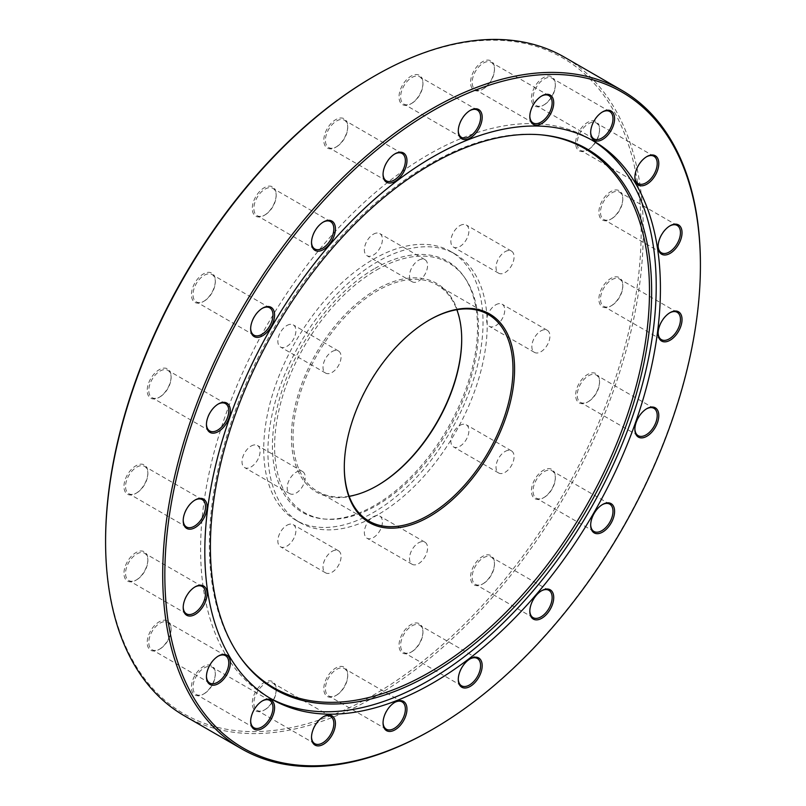 <?xml version="1.0" encoding="UTF-8"?>
<svg xmlns="http://www.w3.org/2000/svg" width="806" height="806" viewBox="0 0 806 806"><rect width="100%" height="100%" fill="white"/><g stroke="black" fill="none" stroke-linecap="round" stroke-linejoin="round"><path stroke-width="0.6" stroke-dasharray="4.03 3.02" d="M461.707 339.044A120.416 69.517 120 0 0 461.707 338.58A120.416 69.517 120 0 0 376.563 289.425A120.416 69.517 120 0 0 291.419 436.892A120.416 69.517 120 0 0 376.563 486.058L377.359 485.595L376.563 486.058A120.416 69.517 120 0 0 376.966 485.827M349.149 496.274A119.288 68.873 -60 0 1 317.725 491.499A119.288 68.873 -60 0 1 299.439 395.917A119.288 68.873 -60 0 1 377.359 290.805A119.288 68.873 -60 0 1 437.003 284.891A119.288 68.873 -60 0 1 456.851 309.726M429.034 320.173A119.288 68.873 120 0 0 428.641 320.405L428.631 320.405A119.288 68.873 120 0 0 428.631 320.405A119.288 68.873 120 0 0 344.293 466.503A119.288 68.873 120 0 0 344.293 466.956M286.876 325.523A12.775 7.375 -60 0 1 293.263 324.889A12.775 7.375 -60 0 1 295.218 335.125A12.775 7.375 -60 0 1 286.876 346.379A12.775 7.375 -60 0 1 280.488 347.013A12.775 7.375 -60 0 1 278.523 336.777A12.775 7.375 -60 0 1 286.876 325.523M332.032 351.597A12.775 7.375 -60 0 1 338.419 350.963A12.775 7.375 -60 0 1 340.384 361.199A12.775 7.375 -60 0 1 332.032 372.453A12.775 7.375 -60 0 1 325.644 373.087A12.775 7.375 -60 0 1 323.69 362.851A12.775 7.375 -60 0 1 332.032 351.597M251.039 446.101A12.775 7.375 -60 0 1 257.426 445.466A12.775 7.375 -60 0 1 259.391 455.702A12.775 7.375 -60 0 1 251.039 466.956A12.775 7.375 -60 0 1 244.651 467.591A12.775 7.375 -60 0 1 242.697 457.355A12.775 7.375 -60 0 1 251.039 446.101M296.205 472.175A12.775 7.375 -60 0 1 302.593 471.54A12.775 7.375 -60 0 1 304.547 481.776A12.775 7.375 -60 0 1 296.205 493.03A12.775 7.375 -60 0 1 289.817 493.665A12.775 7.375 -60 0 1 287.863 483.429A12.775 7.375 -60 0 1 296.205 472.175M286.876 525.3A12.775 7.375 -60 0 1 293.263 524.666A12.775 7.375 -60 0 1 295.218 534.902A12.775 7.375 -60 0 1 286.876 546.156A12.775 7.375 -60 0 1 280.488 546.79A12.775 7.375 -60 0 1 278.523 536.554A12.775 7.375 -60 0 1 286.876 525.3M332.032 551.375A12.775 7.375 -60 0 1 338.419 550.74A12.775 7.375 -60 0 1 340.384 560.976A12.775 7.375 -60 0 1 332.032 572.23A12.775 7.375 -60 0 1 325.644 572.865A12.775 7.375 -60 0 1 323.69 562.628A12.775 7.375 -60 0 1 332.032 551.375M373.38 516.737A12.775 7.375 -60 0 1 379.767 516.102A12.775 7.375 -60 0 1 381.722 526.338A12.775 7.375 -60 0 1 373.38 537.592A12.775 7.375 -60 0 1 366.992 538.227A12.775 7.375 -60 0 1 365.037 527.99A12.775 7.375 -60 0 1 373.38 516.737M418.546 542.811A12.775 7.375 -60 0 1 424.923 542.176A12.775 7.375 -60 0 1 426.888 552.412A12.775 7.375 -60 0 1 418.546 563.666A12.775 7.375 -60 0 1 412.158 564.301A12.775 7.375 -60 0 1 410.194 554.065A12.775 7.375 -60 0 1 418.546 542.811M459.883 425.417A12.775 7.375 -60 0 1 466.271 424.782A12.775 7.375 -60 0 1 468.226 435.018A12.775 7.375 -60 0 1 459.883 446.272A12.775 7.375 -60 0 1 453.496 446.907A12.775 7.375 -60 0 1 451.541 436.671A12.775 7.375 -60 0 1 459.883 425.417M505.05 451.491A12.775 7.375 -60 0 1 511.437 450.856A12.775 7.375 -60 0 1 513.392 461.092A12.775 7.375 -60 0 1 505.05 472.346A12.775 7.375 -60 0 1 498.662 472.981A12.775 7.375 -60 0 1 496.698 462.745A12.775 7.375 -60 0 1 505.05 451.491M495.72 304.839A12.775 7.375 -60 0 1 502.108 304.205A12.775 7.375 -60 0 1 504.062 314.441A12.775 7.375 -60 0 1 495.72 325.695A12.775 7.375 -60 0 1 489.333 326.329A12.775 7.375 -60 0 1 487.368 316.093A12.775 7.375 -60 0 1 495.72 304.839M540.876 330.913A12.775 7.375 -60 0 1 547.264 330.279A12.775 7.375 -60 0 1 549.229 340.515A12.775 7.375 -60 0 1 540.876 351.769A12.775 7.375 -60 0 1 534.489 352.403A12.775 7.375 -60 0 1 532.534 342.167A12.775 7.375 -60 0 1 540.876 330.913M459.883 225.64A12.775 7.375 -60 0 1 466.271 225.005A12.775 7.375 -60 0 1 468.226 235.241A12.775 7.375 -60 0 1 459.883 246.495A12.775 7.375 -60 0 1 453.496 247.13A12.775 7.375 -60 0 1 451.541 236.893A12.775 7.375 -60 0 1 459.883 225.64M505.05 251.714A12.775 7.375 -60 0 1 511.437 251.079A12.775 7.375 -60 0 1 513.392 261.315A12.775 7.375 -60 0 1 505.05 272.569A12.775 7.375 -60 0 1 498.662 273.204A12.775 7.375 -60 0 1 496.698 262.968A12.775 7.375 -60 0 1 505.05 251.714M373.38 234.203A12.775 7.375 -60 0 1 379.767 233.569A12.775 7.375 -60 0 1 381.722 243.805A12.775 7.375 -60 0 1 373.38 255.069A12.775 7.375 -60 0 1 366.992 255.693A12.775 7.375 -60 0 1 365.037 245.457A12.775 7.375 -60 0 1 373.38 234.203M418.546 260.278A12.775 7.375 -60 0 1 424.923 259.643A12.775 7.375 -60 0 1 426.888 269.879A12.775 7.375 -60 0 1 418.546 281.143A12.775 7.375 -60 0 1 412.158 281.768A12.775 7.375 -60 0 1 410.194 271.531A12.775 7.375 -60 0 1 418.546 260.278M374.971 268.408A145.02 83.733 -60 0 1 463.702 276.226A145.02 83.733 -60 0 1 463.823 394.648A145.02 83.733 -60 0 1 374.971 505.231A145.02 83.733 -60 0 1 323.569 518.953A145.02 83.733 -60 0 1 275.944 413.266A145.02 83.733 -60 0 1 374.971 268.408M376.563 270A144.203 83.26 -60 0 1 464.79 277.778A144.203 83.26 -60 0 1 464.911 395.524A144.203 83.26 -60 0 1 376.563 505.483A144.203 83.26 -60 0 1 325.453 519.124A144.203 83.26 -60 0 1 278.1 414.032A144.203 83.26 -60 0 1 376.563 270M377.561 514.923A155.074 89.526 -60 0 1 300.023 522.61A155.074 89.526 -60 0 1 276.257 398.345A155.074 89.526 -60 0 1 377.561 261.698A155.074 89.526 -60 0 1 455.098 254.011A155.074 89.526 -60 0 1 478.865 378.276A155.074 89.526 -60 0 1 377.561 514.923M373.38 259.28A155.074 89.526 -60 0 1 450.917 251.603A155.074 89.526 -60 0 1 474.684 375.868A155.074 89.526 -60 0 1 373.38 512.515A155.074 89.526 -60 0 1 295.842 520.192A155.074 89.526 -60 0 1 272.075 395.937A155.074 89.526 -60 0 1 373.38 259.28M373.38 76.681A378.709 218.648 -60 0 1 641.163 231.292A378.709 218.648 -60 0 1 373.38 695.115A378.709 218.648 -60 0 1 105.586 540.504M184.332 715.788A380.21 219.514 120 0 0 374.437 696.958A380.21 219.514 120 0 0 622.826 361.904A380.21 219.514 120 0 0 564.543 57.236M323.065 716.917A15.777 9.108 120 0 0 322.672 717.139L323.468 716.675L322.672 717.139A15.777 9.108 120 0 0 311.519 736.462A15.777 9.108 120 0 0 311.519 736.906M265.023 709.623L264.227 710.076A16.906 9.763 120 0 0 276.186 689.372A16.906 9.763 120 0 0 264.227 682.47A16.906 9.763 120 0 0 252.278 703.175A16.906 9.763 120 0 0 264.227 710.076L265.023 709.623A15.777 9.108 -60 0 1 257.134 710.398A15.777 9.108 -60 0 1 254.716 697.754A15.777 9.108 -60 0 1 265.023 683.851A15.777 9.108 -60 0 1 272.912 683.075A15.777 9.108 -60 0 1 276.186 690.299A15.777 9.108 -60 0 1 265.023 709.623M262.212 700.998A15.777 9.108 120 0 0 261.819 701.22L262.615 700.757L261.819 701.22A15.777 9.108 120 0 0 250.656 720.544A15.777 9.108 120 0 0 250.666 720.987M204.17 693.704L203.374 694.157A16.906 9.763 120 0 0 215.323 673.453A16.906 9.763 120 0 0 203.374 666.552A16.906 9.763 120 0 0 191.415 687.256A16.906 9.763 120 0 0 203.374 694.157L204.17 693.704A15.777 9.108 -60 0 1 196.281 694.48A15.777 9.108 -60 0 1 193.863 681.836A15.777 9.108 -60 0 1 204.17 667.932A15.777 9.108 -60 0 1 212.059 667.156A15.777 9.108 -60 0 1 215.323 674.37A15.777 9.108 -60 0 1 204.17 693.704M194.75 587.07A15.777 9.108 120 0 0 194.357 587.282L195.153 586.828L194.357 587.282A15.777 9.108 120 0 0 183.204 606.616A15.777 9.108 120 0 0 183.214 607.059M136.708 579.766L135.912 580.229A16.906 9.763 120 0 0 147.871 559.525A16.906 9.763 120 0 0 135.912 552.624A16.906 9.763 120 0 0 123.963 573.328A16.906 9.763 120 0 0 135.912 580.229L136.708 579.766A15.777 9.108 -60 0 1 128.819 580.552A15.777 9.108 -60 0 1 126.401 567.908A15.777 9.108 -60 0 1 136.708 554.004A15.777 9.108 -60 0 1 144.596 553.218A15.777 9.108 -60 0 1 147.871 560.442A15.777 9.108 -60 0 1 136.708 579.766M217.993 656.255A15.777 9.108 120 0 0 217.6 656.477L218.406 656.013L217.6 656.477A15.777 9.108 120 0 0 206.447 675.801A15.777 9.108 120 0 0 206.457 676.244M159.961 648.961L159.155 649.414A16.906 9.763 120 0 0 171.114 628.71A16.906 9.763 120 0 0 159.155 621.809A16.906 9.763 120 0 0 147.206 642.513A16.906 9.763 120 0 0 159.155 649.414L159.961 648.961A15.777 9.108 -60 0 1 152.062 649.737A15.777 9.108 -60 0 1 149.644 637.093A15.777 9.108 -60 0 1 159.961 623.189A15.777 9.108 -60 0 1 167.85 622.403A15.777 9.108 -60 0 1 171.114 629.627A15.777 9.108 -60 0 1 159.961 648.961M194.75 500.214A15.777 9.108 120 0 0 194.357 500.425L195.153 499.972L194.357 500.425A15.777 9.108 120 0 0 183.204 519.749A15.777 9.108 120 0 0 183.214 520.202M136.708 492.909L135.912 493.373A16.906 9.763 120 0 0 147.871 472.669A16.906 9.763 120 0 0 135.912 465.767A16.906 9.763 120 0 0 123.963 486.471A16.906 9.763 120 0 0 135.912 493.373L136.708 492.909A15.777 9.108 -60 0 1 128.819 493.695A15.777 9.108 -60 0 1 126.401 481.051A15.777 9.108 -60 0 1 136.708 467.148A15.777 9.108 -60 0 1 144.596 466.362A15.777 9.108 -60 0 1 147.871 473.585A15.777 9.108 -60 0 1 136.708 492.909M217.993 404.179A15.777 9.108 120 0 0 217.6 404.4L218.406 403.937L217.6 404.4A15.777 9.108 120 0 0 206.447 423.724A15.777 9.108 120 0 0 206.457 424.178M159.961 396.884L159.155 397.348A16.906 9.763 120 0 0 171.114 376.634A16.906 9.763 120 0 0 159.155 369.732A16.906 9.763 120 0 0 147.206 390.447A16.906 9.763 120 0 0 159.155 397.348L159.961 396.884A15.777 9.108 -60 0 1 152.062 397.67A15.777 9.108 -60 0 1 149.644 385.026A15.777 9.108 -60 0 1 159.961 371.113A15.777 9.108 -60 0 1 167.85 370.337A15.777 9.108 -60 0 1 171.114 377.561A15.777 9.108 -60 0 1 159.961 396.884M262.212 308.386A15.777 9.108 120 0 0 261.819 308.607L262.615 308.144L261.819 308.607A15.777 9.108 120 0 0 250.656 327.931A15.777 9.108 120 0 0 250.666 328.374M204.17 301.091L203.374 301.545A16.906 9.763 120 0 0 215.323 280.841A16.906 9.763 120 0 0 203.374 273.939A16.906 9.763 120 0 0 191.415 294.643A16.906 9.763 120 0 0 203.374 301.545L204.17 301.091A15.777 9.108 -60 0 1 196.281 301.867A15.777 9.108 -60 0 1 193.863 289.223A15.777 9.108 -60 0 1 204.17 275.32A15.777 9.108 -60 0 1 212.059 274.534A15.777 9.108 -60 0 1 215.323 281.757A15.777 9.108 -60 0 1 204.17 301.091M323.065 222.194A15.777 9.108 120 0 0 322.672 222.416L323.468 221.952L322.672 222.416A15.777 9.108 120 0 0 311.519 241.74A15.777 9.108 120 0 0 311.519 242.193M265.023 214.9L264.227 215.363A16.906 9.763 120 0 0 276.186 194.649A16.906 9.763 120 0 0 264.227 187.748A16.906 9.763 120 0 0 252.278 208.462A16.906 9.763 120 0 0 264.227 215.363L265.023 214.9A15.777 9.108 -60 0 1 257.134 215.676A15.777 9.108 -60 0 1 254.716 203.031A15.777 9.108 -60 0 1 265.023 189.128A15.777 9.108 -60 0 1 272.912 188.352A15.777 9.108 -60 0 1 276.186 195.576A15.777 9.108 -60 0 1 265.023 214.9M394.608 154.057A15.777 9.108 120 0 0 394.215 154.268L395.011 153.815L394.215 154.268A15.777 9.108 120 0 0 383.052 173.592A15.777 9.108 120 0 0 383.062 174.046M336.565 146.752L335.77 147.216A16.906 9.763 120 0 0 347.718 126.512A16.906 9.763 120 0 0 335.77 119.61A16.906 9.763 120 0 0 323.81 140.315A16.906 9.763 120 0 0 335.77 147.216L336.565 146.752A15.777 9.108 -60 0 1 328.677 147.538A15.777 9.108 -60 0 1 326.259 134.894A15.777 9.108 -60 0 1 336.565 120.991A15.777 9.108 -60 0 1 344.454 120.205A15.777 9.108 -60 0 1 347.718 127.429A15.777 9.108 -60 0 1 336.565 146.752M469.827 110.624A15.777 9.108 120 0 0 469.435 110.845L470.23 110.382L469.435 110.845A15.777 9.108 120 0 0 458.282 130.169A15.777 9.108 120 0 0 458.282 130.612M411.785 103.329L410.989 103.783A16.906 9.763 120 0 0 422.949 83.078A16.906 9.763 120 0 0 410.989 76.177A16.906 9.763 120 0 0 399.03 96.881A16.906 9.763 120 0 0 410.989 103.783L411.785 103.329A15.777 9.108 -60 0 1 403.897 104.105A15.777 9.108 -60 0 1 401.479 91.461A15.777 9.108 -60 0 1 411.785 77.557A15.777 9.108 -60 0 1 419.674 76.782A15.777 9.108 -60 0 1 422.949 84.005A15.777 9.108 -60 0 1 411.785 103.329M541.37 96.166A15.777 9.108 120 0 0 540.977 96.377L541.773 95.924L540.977 96.377A15.777 9.108 120 0 0 529.814 115.701A15.777 9.108 120 0 0 529.824 116.155M483.328 88.862L482.532 89.325A16.906 9.763 120 0 0 494.481 68.621A16.906 9.763 120 0 0 482.532 61.719A16.906 9.763 120 0 0 470.573 82.424A16.906 9.763 120 0 0 482.532 89.325L483.328 88.862A15.777 9.108 -60 0 1 475.439 89.647A15.777 9.108 -60 0 1 473.021 77.003A15.777 9.108 -60 0 1 483.328 63.1A15.777 9.108 -60 0 1 491.217 62.314A15.777 9.108 -60 0 1 494.481 69.538A15.777 9.108 -60 0 1 483.328 88.862M602.223 112.084A15.777 9.108 120 0 0 601.83 112.296L602.626 111.843L601.83 112.296A15.777 9.108 120 0 0 590.677 131.63A15.777 9.108 120 0 0 590.677 132.073M544.181 104.78L543.385 105.243A16.906 9.763 120 0 0 555.344 84.539A16.906 9.763 120 0 0 543.385 77.638A16.906 9.763 120 0 0 531.426 98.342A16.906 9.763 120 0 0 543.385 105.243L544.181 104.78A15.777 9.108 -60 0 1 536.292 105.566A15.777 9.108 -60 0 1 533.874 92.922A15.777 9.108 -60 0 1 544.181 79.018A15.777 9.108 -60 0 1 552.07 78.232A15.777 9.108 -60 0 1 555.344 85.456A15.777 9.108 -60 0 1 544.181 104.78M646.432 156.827A15.777 9.108 120 0 0 646.039 157.039L646.845 156.586L646.039 157.039A15.777 9.108 120 0 0 634.886 176.373A15.777 9.108 120 0 0 634.896 176.816M588.4 149.523L587.594 149.987A16.906 9.763 120 0 0 599.553 129.282A16.906 9.763 120 0 0 587.594 122.381A16.906 9.763 120 0 0 575.645 143.085A16.906 9.763 120 0 0 587.594 149.987L588.4 149.523A15.777 9.108 -60 0 1 580.501 150.309A15.777 9.108 -60 0 1 578.083 137.665A15.777 9.108 -60 0 1 588.4 123.761A15.777 9.108 -60 0 1 596.289 122.975A15.777 9.108 -60 0 1 599.553 130.199A15.777 9.108 -60 0 1 588.4 149.523M669.685 226.012A15.777 9.108 120 0 0 669.292 226.234L670.088 225.771L669.292 226.234A15.777 9.108 120 0 0 658.129 245.558A15.777 9.108 120 0 0 658.139 246.001M611.643 218.718L610.847 219.172A16.906 9.763 120 0 0 622.796 198.467A16.906 9.763 120 0 0 610.847 191.566A16.906 9.763 120 0 0 598.888 212.27A16.906 9.763 120 0 0 610.847 219.172L611.643 218.718A15.777 9.108 -60 0 1 603.754 219.494A15.777 9.108 -60 0 1 601.336 206.85A15.777 9.108 -60 0 1 611.643 192.946A15.777 9.108 -60 0 1 619.532 192.16A15.777 9.108 -60 0 1 622.796 199.384A15.777 9.108 -60 0 1 611.643 218.718M669.685 312.869A15.777 9.108 120 0 0 669.292 313.091L670.088 312.627L669.292 313.091A15.777 9.108 120 0 0 658.129 332.415A15.777 9.108 120 0 0 658.139 332.858M611.643 305.575L610.847 306.028A16.906 9.763 120 0 0 622.796 285.324A16.906 9.763 120 0 0 610.847 278.423A16.906 9.763 120 0 0 598.888 299.127A16.906 9.763 120 0 0 610.847 306.028L611.643 305.575A15.777 9.108 -60 0 1 603.754 306.351A15.777 9.108 -60 0 1 601.336 293.706A15.777 9.108 -60 0 1 611.643 279.803A15.777 9.108 -60 0 1 619.532 279.027A15.777 9.108 -60 0 1 622.796 286.251A15.777 9.108 -60 0 1 611.643 305.575M646.432 408.894A15.777 9.108 120 0 0 646.039 409.116L646.845 408.652L646.039 409.116A15.777 9.108 120 0 0 634.886 428.439A15.777 9.108 120 0 0 634.896 428.893M588.4 401.6L587.594 402.063A16.906 9.763 120 0 0 599.553 381.359A16.906 9.763 120 0 0 587.594 374.447A16.906 9.763 120 0 0 575.645 395.162A16.906 9.763 120 0 0 587.594 402.063L588.4 401.6A15.777 9.108 -60 0 1 580.501 402.385A15.777 9.108 -60 0 1 578.083 389.741A15.777 9.108 -60 0 1 588.4 375.828A15.777 9.108 -60 0 1 596.289 375.052A15.777 9.108 -60 0 1 599.553 382.276A15.777 9.108 -60 0 1 588.4 401.6M602.223 504.697A15.777 9.108 120 0 0 601.83 504.909L602.626 504.455L601.83 504.909A15.777 9.108 120 0 0 590.677 524.243A15.777 9.108 120 0 0 590.677 524.686M544.181 497.393L543.385 497.856A16.906 9.763 120 0 0 555.344 477.152A16.906 9.763 120 0 0 543.385 470.251A16.906 9.763 120 0 0 531.426 490.955A16.906 9.763 120 0 0 543.385 497.856L544.181 497.393A15.777 9.108 -60 0 1 536.292 498.179A15.777 9.108 -60 0 1 533.874 485.534A15.777 9.108 -60 0 1 544.181 471.631A15.777 9.108 -60 0 1 552.07 470.845A15.777 9.108 -60 0 1 555.344 478.069A15.777 9.108 -60 0 1 544.181 497.393M541.37 590.879A15.777 9.108 120 0 0 540.977 591.1L541.773 590.637L540.977 591.1A15.777 9.108 120 0 0 529.814 610.424A15.777 9.108 120 0 0 529.824 610.877M483.328 583.584L482.532 584.048A16.906 9.763 120 0 0 494.481 563.344A16.906 9.763 120 0 0 482.532 556.442A16.906 9.763 120 0 0 470.573 577.146A16.906 9.763 120 0 0 482.532 584.048L483.328 583.584A15.777 9.108 -60 0 1 475.439 584.37A15.777 9.108 -60 0 1 473.021 571.726A15.777 9.108 -60 0 1 483.328 557.823A15.777 9.108 -60 0 1 491.217 557.037A15.777 9.108 -60 0 1 494.481 564.26A15.777 9.108 -60 0 1 483.328 583.584M469.827 659.026A15.777 9.108 120 0 0 469.435 659.248L470.23 658.784L469.435 659.248A15.777 9.108 120 0 0 458.282 678.571A15.777 9.108 120 0 0 458.282 679.015M411.785 651.732L410.989 652.185A16.906 9.763 120 0 0 422.949 631.481A16.906 9.763 120 0 0 410.989 624.579A16.906 9.763 120 0 0 399.03 645.284A16.906 9.763 120 0 0 410.989 652.185L411.785 651.732A15.777 9.108 -60 0 1 403.897 652.507A15.777 9.108 -60 0 1 401.479 639.863A15.777 9.108 -60 0 1 411.785 625.96A15.777 9.108 -60 0 1 419.674 625.184A15.777 9.108 -60 0 1 422.949 632.408A15.777 9.108 -60 0 1 411.785 651.732M394.608 702.459A15.777 9.108 120 0 0 394.215 702.671L395.011 702.217L394.215 702.671A15.777 9.108 120 0 0 383.052 721.995A15.777 9.108 120 0 0 383.062 722.448M336.565 695.155L335.77 695.618A16.906 9.763 120 0 0 347.718 674.914A16.906 9.763 120 0 0 335.77 668.013A16.906 9.763 120 0 0 323.81 688.717A16.906 9.763 120 0 0 335.77 695.618L336.565 695.155A15.777 9.108 -60 0 1 328.677 695.941A15.777 9.108 -60 0 1 326.259 683.297A15.777 9.108 -60 0 1 336.565 669.393A15.777 9.108 -60 0 1 344.454 668.607A15.777 9.108 -60 0 1 347.718 675.831A15.777 9.108 -60 0 1 336.565 695.155M239.573 656.336A311.197 179.678 -60 0 1 239.029 655.57A311.197 179.678 -60 0 1 238.778 401.448A311.197 179.678 -60 0 1 429.437 164.162A311.197 179.678 -60 0 1 539.748 134.713A311.197 179.678 -60 0 1 540.685 134.804M269.456 697.865A322.168 186.005 -60 0 1 267.33 696.676A322.168 186.005 -60 0 1 217.952 438.524A322.168 186.005 -60 0 1 428.419 154.621A322.168 186.005 -60 0 1 589.498 138.672A322.168 186.005 -60 0 1 591.584 139.912M700.404 264.882A380.21 219.514 -60 0 1 431.563 729.924M461.707 339.497L461.707 338.58M338.419 350.963L293.263 324.889M302.593 471.54L257.426 445.466M338.419 550.74L293.263 524.666M424.923 542.176L379.767 516.102M511.437 450.856L466.271 424.782M547.264 330.279L502.108 304.205M511.437 251.079L466.271 225.005M424.923 259.643L379.767 233.569M464.79 277.778L463.702 276.226M455.098 254.011L450.917 251.603M488.275 314.501L437.003 284.891M276.186 690.299L276.186 689.372M215.323 674.37L215.323 673.453M147.871 560.442L147.871 559.525M171.114 629.627L171.114 628.71M147.871 473.585L147.871 472.669M171.114 377.561L171.114 376.634M215.323 281.757L215.323 280.841M276.186 195.576L276.186 194.649M347.718 127.429L347.718 126.512M422.949 84.005L422.949 83.078M494.481 69.538L494.481 68.621M555.344 85.456L555.344 84.539M599.553 130.199L599.553 129.282M622.796 199.384L622.796 198.467M622.796 286.251L622.796 285.324M599.553 382.276L599.553 381.359M555.344 478.069L555.344 477.152M494.481 564.26L494.481 563.344M422.949 632.408L422.949 631.481M347.718 675.831L347.718 674.914M402.103 153.493L344.454 120.205M330.561 221.63L272.912 188.352M269.708 307.821L212.059 274.534M225.499 403.615L167.85 370.337M202.246 499.649L144.596 466.362M202.246 586.506L144.596 553.218M225.499 655.691L167.85 622.403M269.708 700.434L212.059 667.156M330.561 716.353L272.912 683.075M402.103 701.895L344.454 668.607M477.323 658.462L419.674 625.184M548.866 590.324L491.217 557.037M609.719 504.133L552.07 470.845M653.938 408.33L596.289 375.052M677.181 312.305L619.532 279.027M677.181 225.448L619.532 192.16M653.938 156.263L596.289 122.975M609.719 111.52L552.07 78.232M548.866 95.602L491.217 62.314M477.323 110.059L419.674 76.782M539.748 134.713L541.632 134.884M593.7 141.1L589.498 138.672M271.541 699.104L267.33 696.676M239.029 655.57L240.117 657.112M461.546 137.393L403.897 104.105M533.088 122.925L475.439 89.647M593.941 138.844L536.292 105.566M638.15 183.597L580.501 150.309M661.404 252.782L603.754 219.494M661.404 339.638L603.754 306.351M638.15 435.663L580.501 402.385M593.941 531.466L536.292 498.179M533.088 617.648L475.439 584.37M461.546 685.795L403.897 652.507M386.326 729.218L328.677 695.941M314.783 743.686L257.134 710.398M253.93 727.768L196.281 694.48M209.711 683.025L152.062 649.737M186.468 613.84L128.819 580.552M186.468 526.973L128.819 493.695M209.711 430.948L152.062 397.67M253.93 335.155L196.281 301.867M314.783 248.963L257.134 215.676M386.326 180.816L328.677 147.538M383.052 721.995L383.052 722.922M458.282 678.571L458.282 679.488M529.814 610.424L529.814 611.351M590.677 524.243L590.677 525.159M634.886 428.439L634.886 429.366M658.129 332.415L658.129 333.331M658.129 245.558L658.129 246.475M634.886 176.373L634.886 177.29M590.677 131.63L590.677 132.547M529.814 115.701L529.814 116.628M458.282 130.169L458.282 131.086M383.052 173.592L383.052 174.519M311.519 241.74L311.519 242.656M250.656 327.931L250.656 328.848M206.447 423.724L206.447 424.641M183.204 519.749L183.204 520.676M206.447 675.801L206.447 676.718M183.204 606.616L183.204 607.533M250.656 720.544L250.656 721.461M311.519 736.462L311.519 737.379M368.997 521.109L317.725 491.499M300.023 522.61L295.842 520.192M325.453 519.124L323.569 518.953M412.158 281.768L366.992 255.693M498.662 273.204L453.496 247.13M534.489 352.403L489.333 326.329M498.662 472.981L453.496 446.907M412.158 564.301L366.992 538.227M325.644 572.865L280.488 546.79M289.817 493.665L244.651 467.591M325.644 373.087L280.488 347.013M344.293 466.503L344.293 467.42"/><path stroke-width="1.21" d="M376.966 485.827A120.416 69.517 120 0 0 461.707 339.044M456.851 309.726A119.288 68.873 -60 0 1 461.707 339.497A119.288 68.873 -60 0 1 377.369 485.595A119.288 68.873 -60 0 1 377.359 485.595A119.288 68.873 -60 0 1 349.149 496.274M429.427 319.942L429.437 319.942A120.416 69.517 -60 0 1 514.581 369.108A120.416 69.517 -60 0 1 429.437 516.575A120.416 69.517 -60 0 1 344.293 467.42A120.416 69.517 -60 0 1 429.437 319.942L429.437 319.942M344.293 466.956A119.288 68.873 120 0 0 368.997 521.109A119.288 68.873 120 0 0 428.641 515.195A119.288 68.873 120 0 0 506.561 410.083A119.288 68.873 120 0 0 488.275 314.501A119.288 68.873 120 0 0 429.034 320.173M105.586 541.733L105.586 540.504A378.709 218.648 -60 0 1 373.38 76.681L374.437 76.066A380.21 219.514 120 0 0 105.586 541.733A380.21 219.514 120 0 0 184.332 715.788L241.457 748.764A380.21 219.514 -60 0 1 183.174 444.096A380.21 219.514 -60 0 1 431.563 109.042A380.21 219.514 -60 0 1 621.668 90.212A380.21 219.514 -60 0 1 700.414 264.267A380.21 219.514 -60 0 1 700.404 264.882M431.563 729.934L431.563 729.934A380.21 219.514 -60 0 1 431.563 729.934L432.62 729.319A378.709 218.648 120 0 0 700.414 265.496A378.709 218.648 120 0 0 432.62 110.885A378.709 218.648 120 0 0 164.837 574.708A378.709 218.648 120 0 0 432.62 729.319L431.563 729.934A380.21 219.514 -60 0 1 241.457 748.764M323.468 716.675L323.468 716.675A16.906 9.763 -60 0 1 335.427 723.576A16.906 9.763 -60 0 1 323.468 744.281A16.906 9.763 -60 0 1 311.519 737.379A16.906 9.763 -60 0 1 323.468 716.675L323.468 716.675M311.519 736.906A15.777 9.108 120 0 0 314.783 743.686A15.777 9.108 120 0 0 322.672 742.9A15.777 9.108 120 0 0 332.979 728.997A15.777 9.108 120 0 0 330.561 716.353A15.777 9.108 120 0 0 323.065 716.917M262.615 700.757L262.615 700.757A16.906 9.763 -60 0 1 274.574 707.658A16.906 9.763 -60 0 1 262.615 728.362A16.906 9.763 -60 0 1 250.656 721.461A16.906 9.763 -60 0 1 262.615 700.757L262.615 700.757M250.666 720.987A15.777 9.108 120 0 0 253.93 727.768A15.777 9.108 120 0 0 261.819 726.982A15.777 9.108 120 0 0 272.126 713.078A15.777 9.108 120 0 0 269.708 700.434A15.777 9.108 120 0 0 262.212 700.998M195.153 586.828L195.153 586.828A16.906 9.763 -60 0 1 207.112 593.73A16.906 9.763 -60 0 1 195.153 614.434A16.906 9.763 -60 0 1 183.204 607.533A16.906 9.763 -60 0 1 195.153 586.828L195.153 586.828M183.214 607.059A15.777 9.108 120 0 0 186.468 613.84A15.777 9.108 120 0 0 194.357 613.054A15.777 9.108 120 0 0 204.664 599.15A15.777 9.108 120 0 0 202.246 586.506A15.777 9.108 120 0 0 194.75 587.07M218.406 656.013L218.406 656.013A16.906 9.763 -60 0 1 230.355 662.915A16.906 9.763 -60 0 1 218.406 683.619A16.906 9.763 -60 0 1 206.447 676.718A16.906 9.763 -60 0 1 218.406 656.013L218.406 656.013M206.457 676.244A15.777 9.108 120 0 0 209.711 683.025A15.777 9.108 120 0 0 217.6 682.239A15.777 9.108 120 0 0 227.917 668.335A15.777 9.108 120 0 0 225.499 655.691A15.777 9.108 120 0 0 217.993 656.255M195.153 499.972L195.153 499.972A16.906 9.763 -60 0 1 207.112 506.873A16.906 9.763 -60 0 1 195.153 527.577A16.906 9.763 -60 0 1 183.204 520.676A16.906 9.763 -60 0 1 195.153 499.972L195.153 499.972M183.214 520.202A15.777 9.108 120 0 0 186.468 526.973A15.777 9.108 120 0 0 194.357 526.197A15.777 9.108 120 0 0 204.664 512.294A15.777 9.108 120 0 0 202.246 499.649A15.777 9.108 120 0 0 194.75 500.214M218.406 403.937L218.406 403.937A16.906 9.763 -60 0 1 230.355 410.838A16.906 9.763 -60 0 1 218.406 431.553A16.906 9.763 -60 0 1 206.447 424.641A16.906 9.763 -60 0 1 218.406 403.937L218.406 403.937M206.457 424.178A15.777 9.108 120 0 0 209.711 430.948A15.777 9.108 120 0 0 217.6 430.172A15.777 9.108 120 0 0 227.917 416.259A15.777 9.108 120 0 0 225.499 403.615A15.777 9.108 120 0 0 217.993 404.179M262.615 308.144L262.615 308.144A16.906 9.763 -60 0 1 274.574 315.045A16.906 9.763 -60 0 1 262.615 335.749A16.906 9.763 -60 0 1 250.656 328.848A16.906 9.763 -60 0 1 262.615 308.144L262.615 308.144M250.666 328.374A15.777 9.108 120 0 0 253.93 335.155A15.777 9.108 120 0 0 261.819 334.369A15.777 9.108 120 0 0 272.126 320.466A15.777 9.108 120 0 0 269.708 307.821A15.777 9.108 120 0 0 262.212 308.386M323.468 221.952L323.468 221.952A16.906 9.763 -60 0 1 335.427 228.854A16.906 9.763 -60 0 1 323.468 249.558A16.906 9.763 -60 0 1 311.519 242.656A16.906 9.763 -60 0 1 323.468 221.952L323.468 221.952M311.519 242.193A15.777 9.108 120 0 0 314.783 248.963A15.777 9.108 120 0 0 322.672 248.177A15.777 9.108 120 0 0 332.979 234.274A15.777 9.108 120 0 0 330.561 221.63A15.777 9.108 120 0 0 323.065 222.194M395.011 153.815L395.011 153.815A16.906 9.763 -60 0 1 406.97 160.716A16.906 9.763 -60 0 1 395.011 181.421A16.906 9.763 -60 0 1 383.052 174.519A16.906 9.763 -60 0 1 395.011 153.815L395.011 153.815M383.062 174.046A15.777 9.108 120 0 0 386.326 180.816A15.777 9.108 120 0 0 394.215 180.04A15.777 9.108 120 0 0 404.521 166.137A15.777 9.108 120 0 0 402.103 153.493A15.777 9.108 120 0 0 394.608 154.057M470.23 110.382L470.23 110.382A16.906 9.763 -60 0 1 482.19 117.283A16.906 9.763 -60 0 1 470.23 137.987A16.906 9.763 -60 0 1 458.282 131.086A16.906 9.763 -60 0 1 470.23 110.382L470.23 110.382M458.282 130.612A15.777 9.108 120 0 0 461.546 137.393A15.777 9.108 120 0 0 469.435 136.607A15.777 9.108 120 0 0 479.741 122.703A15.777 9.108 120 0 0 477.323 110.059A15.777 9.108 120 0 0 469.827 110.624M541.773 95.924L541.773 95.924A16.906 9.763 -60 0 1 553.722 102.825A16.906 9.763 -60 0 1 541.773 123.53A16.906 9.763 -60 0 1 529.814 116.628A16.906 9.763 -60 0 1 541.773 95.924L541.773 95.924M529.824 116.155A15.777 9.108 120 0 0 533.088 122.925A15.777 9.108 120 0 0 540.977 122.149A15.777 9.108 120 0 0 551.284 108.246A15.777 9.108 120 0 0 548.866 95.602A15.777 9.108 120 0 0 541.37 96.166M602.626 111.843L602.626 111.843A16.906 9.763 -60 0 1 614.585 118.744A16.906 9.763 -60 0 1 602.626 139.448A16.906 9.763 -60 0 1 590.677 132.547A16.906 9.763 -60 0 1 602.626 111.843L602.626 111.843M590.677 132.073A15.777 9.108 120 0 0 593.941 138.844A15.777 9.108 120 0 0 601.83 138.068A15.777 9.108 120 0 0 612.137 124.164A15.777 9.108 120 0 0 609.719 111.52A15.777 9.108 120 0 0 602.223 112.084M646.845 156.586L646.845 156.586A16.906 9.763 -60 0 1 658.794 163.487A16.906 9.763 -60 0 1 646.845 184.191A16.906 9.763 -60 0 1 634.886 177.29A16.906 9.763 -60 0 1 646.845 156.586L646.845 156.586M634.896 176.816A15.777 9.108 120 0 0 638.15 183.597A15.777 9.108 120 0 0 646.039 182.811A15.777 9.108 120 0 0 656.356 168.907A15.777 9.108 120 0 0 653.938 156.263A15.777 9.108 120 0 0 646.432 156.827M670.088 225.771L670.088 225.771A16.906 9.763 -60 0 1 682.037 232.672A16.906 9.763 -60 0 1 670.088 253.376A16.906 9.763 -60 0 1 658.129 246.475A16.906 9.763 -60 0 1 670.088 225.771L670.088 225.771M658.139 246.001A15.777 9.108 120 0 0 661.404 252.782A15.777 9.108 120 0 0 669.292 251.996A15.777 9.108 120 0 0 679.599 238.092A15.777 9.108 120 0 0 677.181 225.448A15.777 9.108 120 0 0 669.685 226.012M670.088 312.627L670.088 312.627A16.906 9.763 -60 0 1 682.037 319.529A16.906 9.763 -60 0 1 670.088 340.233A16.906 9.763 -60 0 1 658.129 333.331A16.906 9.763 -60 0 1 670.088 312.627L670.088 312.627M658.139 332.858A15.777 9.108 120 0 0 661.404 339.638A15.777 9.108 120 0 0 669.292 338.852A15.777 9.108 120 0 0 679.599 324.949A15.777 9.108 120 0 0 677.181 312.305A15.777 9.108 120 0 0 669.685 312.869M646.845 408.652L646.845 408.652A16.906 9.763 -60 0 1 658.794 415.553A16.906 9.763 -60 0 1 646.845 436.268A16.906 9.763 -60 0 1 634.886 429.366A16.906 9.763 -60 0 1 646.845 408.652L646.845 408.652M634.896 428.893A15.777 9.108 120 0 0 638.15 435.663A15.777 9.108 120 0 0 646.039 434.887A15.777 9.108 120 0 0 656.356 420.974A15.777 9.108 120 0 0 653.938 408.33A15.777 9.108 120 0 0 646.432 408.894M602.626 504.455L602.626 504.455A16.906 9.763 -60 0 1 614.585 511.357A16.906 9.763 -60 0 1 602.626 532.061A16.906 9.763 -60 0 1 590.677 525.159A16.906 9.763 -60 0 1 602.626 504.455L602.626 504.455M590.677 524.686A15.777 9.108 120 0 0 593.941 531.466A15.777 9.108 120 0 0 601.83 530.68A15.777 9.108 120 0 0 612.137 516.777A15.777 9.108 120 0 0 609.719 504.133A15.777 9.108 120 0 0 602.223 504.697M541.773 590.637L541.773 590.637A16.906 9.763 -60 0 1 553.722 597.538A16.906 9.763 -60 0 1 541.773 618.252A16.906 9.763 -60 0 1 529.814 611.351A16.906 9.763 -60 0 1 541.773 590.637L541.773 590.637M529.824 610.877A15.777 9.108 120 0 0 533.088 617.648A15.777 9.108 120 0 0 540.977 616.872A15.777 9.108 120 0 0 551.284 602.969A15.777 9.108 120 0 0 548.866 590.324A15.777 9.108 120 0 0 541.37 590.879M470.23 658.784L470.23 658.784A16.906 9.763 -60 0 1 482.19 665.685A16.906 9.763 -60 0 1 470.23 686.39A16.906 9.763 -60 0 1 458.282 679.488A16.906 9.763 -60 0 1 470.23 658.784L470.23 658.784M458.282 679.015A15.777 9.108 120 0 0 461.546 685.795A15.777 9.108 120 0 0 469.435 685.009A15.777 9.108 120 0 0 479.741 671.106A15.777 9.108 120 0 0 477.323 658.462A15.777 9.108 120 0 0 469.827 659.026M395.011 702.217L395.011 702.217A16.906 9.763 -60 0 1 406.97 709.119A16.906 9.763 -60 0 1 395.011 729.823A16.906 9.763 -60 0 1 383.052 722.922A16.906 9.763 -60 0 1 395.011 702.217L395.011 702.217M383.062 722.448A15.777 9.108 120 0 0 386.326 729.218A15.777 9.108 120 0 0 394.215 728.443A15.777 9.108 120 0 0 404.521 714.539A15.777 9.108 120 0 0 402.103 701.895A15.777 9.108 120 0 0 394.608 702.459M431.029 164.414A312.023 180.151 -60 0 1 541.632 134.884A312.023 180.151 -60 0 1 644.095 362.287A312.023 180.151 -60 0 1 431.029 673.947A312.023 180.151 -60 0 1 240.117 657.112A312.023 180.151 -60 0 1 239.876 402.325A312.023 180.151 -60 0 1 431.029 164.414M540.685 134.804A311.197 179.678 -60 0 1 641.808 362.206A311.197 179.678 -60 0 1 429.437 672.355A311.197 179.678 -60 0 1 239.573 656.336M591.584 139.912A322.168 186.005 -60 0 1 638.312 398.738A322.168 186.005 -60 0 1 428.419 680.727A322.168 186.005 -60 0 1 269.456 697.865M432.62 157.049A322.168 186.005 -60 0 1 593.7 141.1A322.168 186.005 -60 0 1 643.087 399.252A322.168 186.005 -60 0 1 432.62 683.145A322.168 186.005 -60 0 1 271.541 699.104A322.168 186.005 -60 0 1 222.154 440.953A322.168 186.005 -60 0 1 432.62 157.049M621.668 90.212L564.543 57.236A380.21 219.514 120 0 0 374.437 76.066L373.38 76.681M700.414 265.496L700.414 264.267"/></g></svg>
